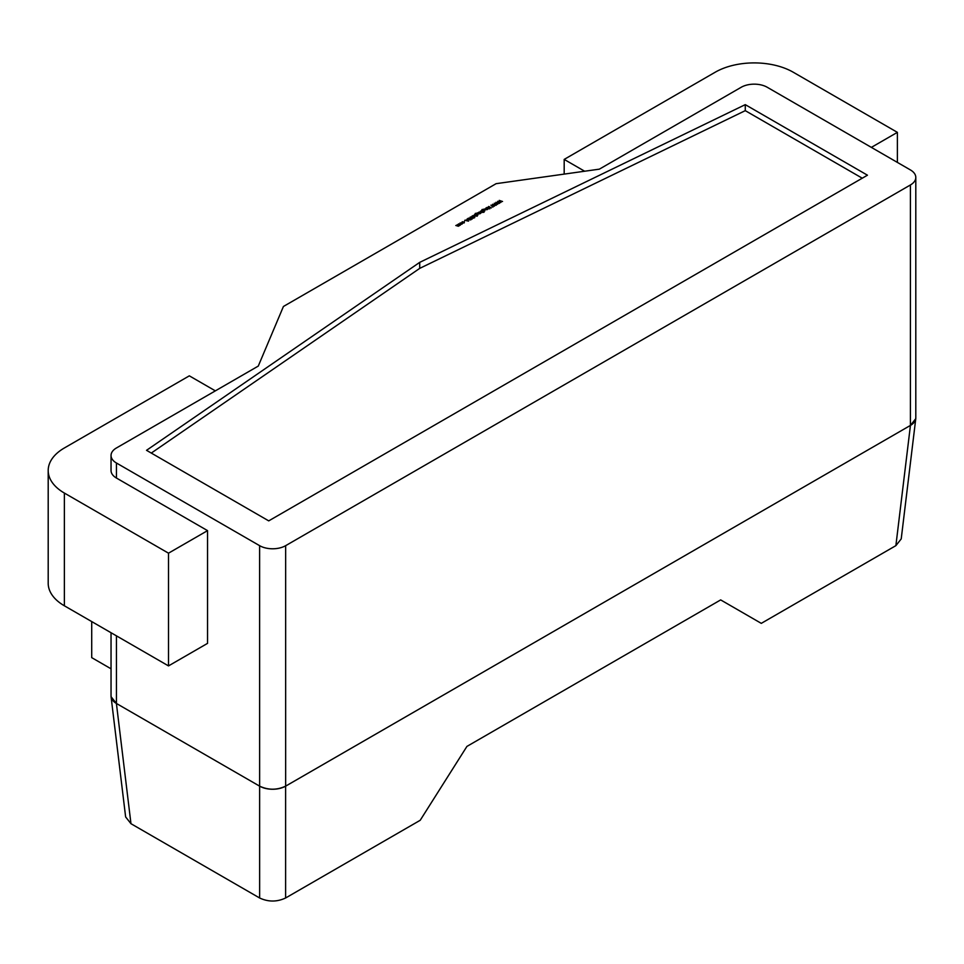 <?xml version="1.0" encoding="UTF-8"?>
<svg xmlns="http://www.w3.org/2000/svg" width="964" height="964" viewBox="0 0 964 964"><rect width="100%" height="100%" fill="white"/><g stroke="black" fill="none" stroke-linecap="round" stroke-linejoin="round"><path stroke-width="1.45" d="M564.181 174.11L564.181 159.409L584.654 171.231M564.181 159.409L715.168 72.24A55.225 31.884 0 0 1 793.264 72.24L897.388 132.357L871.36 147.384M897.388 162.422L897.388 132.357M215.358 390.866L189.33 375.839L64.371 447.971A55.225 31.884 -0 0 0 48.2 470.516A55.225 31.884 -0 0 0 64.371 493.062L168.507 553.179L207.549 530.634L116.439 478.036A18.412 10.628 180 0 1 111.041 470.516L111.041 455.49A18.412 10.628 0 0 0 116.439 463.009L116.439 478.036M91.713 621.563L91.713 657.641L111.041 668.799M64.371 493.062L64.371 605.79L168.507 665.907L207.549 643.362L207.549 530.634M64.371 605.79A55.225 31.884 180 0 1 48.2 583.244L48.2 470.516M168.507 665.907L168.507 553.179M111.041 695.393L111.065 696.695L116.403 703.455L259.641 786.154C268.305 790.203 276.957 790.203 285.609 786.154L910.438 425.413L915.776 418.653L915.8 417.352M285.609 786.154L285.609 897.99L420.208 820.28L466.925 746.413L720.674 599.909L761.283 623.359L895.881 545.648L910.438 425.413L285.645 786.142A18.412 10.628 180 0 1 259.617 786.142L116.439 703.479A18.412 10.628 180 0 1 111.041 695.96L111.041 632.733M116.403 703.455L130.971 823.702L259.641 897.99L259.617 545.672L116.439 463.009M130.971 823.702L125.633 816.942L111.065 696.695M285.609 897.99C276.957 902.039 268.305 902.039 259.641 897.99M915.776 418.653L901.22 538.9L895.881 545.648M460.045 223.009L460.033 224.142L460.045 222.985L462.419 223.515L460.973 224.359L460.033 224.118L460.045 222.985L462.009 222.985L462.009 224.118L462.419 223.515M468.143 219.081L468.179 218.25L469.54 218.117L468.384 218.948L470.938 219.117L470.902 219.84L468.143 219.081L468.179 218.25L469.54 218.153M468.444 218.43L470.396 218.973M470.938 219.117L470.902 219.84L470.396 218.997M469.769 219.985L470.709 219.262M474.372 216.948L474.577 217.719L473.24 217.334L472.143 216.032L474.143 216.804M478.036 214.876L477.011 215.418L474.987 214.177L476.915 213.128L475.601 213.466L475.613 214.345L478.036 213.743L478.036 214.9M475.348 213.369L474.987 214.201L476.915 213.152M475.601 213.49L475.71 214.43L478.036 213.767M481.434 211.08L483.988 212.285L480.265 212.442L480.289 211.297L481.434 211.08L480.289 211.297L480.265 212.442M482.639 211.767L482.241 212.442L482.639 211.767M485.723 208.2L487.856 209.164L486.941 209.73L484.289 209.019L486.748 209.574L485.964 208.055M484.314 209.043L485.88 209.67L486.892 208.911M495.882 202.332L499.207 203.416L496.544 202.753L497.701 204.284L495.026 203.645L496.171 205.175L494.267 203.259L497.075 203.934L495.882 202.332M915.8 177.448L915.8 417.918A18.412 10.628 180 0 1 910.414 425.437L910.414 184.968A18.412 10.628 0 0 0 915.8 177.448A18.412 10.628 0 0 0 910.414 169.929L767.236 87.266A18.412 10.628 0 0 0 741.208 87.266L599.355 169.158L496.111 183.678L283.428 306.48L258.28 366.079L116.439 447.971A18.412 10.628 0 0 0 111.041 455.49M259.617 545.672A18.412 10.628 0 0 0 285.645 545.672L285.645 786.142M910.414 184.968L285.645 545.672M268.727 520.873L867.455 175.195L745.268 104.642L419.714 262.365L146.528 450.321L268.727 520.873M499.232 200.428L502.545 201.488L499.882 200.825L501.039 202.356L498.364 201.717L499.509 203.247L497.605 201.331L500.412 202.018L499.256 200.392L502.509 201.512M492.544 204.26L495.87 205.344L493.207 204.669L494.363 206.212L491.688 205.573L492.833 207.091L490.929 205.187L493.737 205.862L492.544 204.26M488.567 206.561L491.399 207.923L490.17 207.489L489.748 208.875L489.857 207.465L487.049 207.429L489.82 207.284L488.567 206.561M486.531 207.73L488.664 208.694L486.531 207.73M484.772 210.983L483.759 211.526L481.735 210.285L483.651 209.236L482.337 209.574L482.349 210.453L484.784 209.851L484.772 211.008M481.735 210.285L483.651 209.26M482.337 209.574L482.458 210.538L484.784 209.875M478.686 212.261L480.819 213.225L479.891 213.731L478.915 212.128L480.795 213.237M477.578 212.899L479.723 213.863L477.819 212.767M474.348 214.767L477.252 216.177L472.914 215.599L475.36 216.141L474.577 214.635M472.938 215.611L474.493 216.237L475.505 215.478M470.468 218.226L470.179 217.117L471.541 216.972L473.71 218.141L470.456 217.237L472.047 219.105L470.179 217.093L471.541 216.936L473.686 218.153M470.456 217.274L472.252 218.985M470.468 218.189L470.179 217.117M467.166 218.912L468.54 221.13L464.696 220.334L466.178 220.443L467.347 219.768L467.166 218.912L468.528 221.13M462.322 221.696L461.864 222.443L464.335 221.624L464.274 222.817L462.949 223.07L464.118 221.768L461.864 222.443L464.335 221.624L464.274 222.817M462.961 223.07L464.118 221.804M458.394 223.973L460.527 224.937L458.37 226.227L455.791 225.48L458.177 226.07L457.093 224.733L459.479 225.311L458.394 223.973M458.611 225.552L458.37 226.227L458.611 225.552M455.815 225.492L458.177 226.094L457.828 225.154M457.117 224.745L459.479 225.347L459.189 224.443M151.288 453.068L419.714 268.378L419.714 262.365M419.714 268.378L745.268 110.655L745.268 104.642M745.268 110.655L862.25 178.195M501.027 202.368L499.882 200.825M498.364 201.741L499.726 203.115M497.641 201.343L500.412 202.018M495.894 202.356L499.171 203.44M497.689 204.296L496.544 202.753M495.026 203.669L496.388 205.043M497.075 203.97L494.303 203.247M492.556 204.284L495.833 205.368M494.351 206.224L493.207 204.669M491.688 205.597L493.05 206.971M493.737 205.898L490.965 205.175M488.796 206.453L491.375 207.935M489.748 208.875L489.857 207.465M487.097 207.441L489.82 207.284M486.555 207.742L488.64 208.706M485.964 208.091L487.832 209.176M486.748 209.598L486.892 208.935L486.748 209.598M481.735 210.309L482.084 209.477M482.337 209.598L482.349 210.477L482.337 209.598M482.458 210.538L482.844 209.887M483.072 209.995L483.048 210.875L484.518 210.887L484.543 209.971L483.072 209.995L483.048 210.851L484.518 210.851L484.543 209.971M481.108 210.887L483.964 212.297M480.265 212.478L480.289 211.333M480.518 211.429L480.494 212.333L482.024 212.297L482.036 211.453L482.024 212.333L482.036 211.429L480.518 211.429L480.494 212.309L482.024 212.333L482.036 211.429M477.819 212.791L479.686 213.875M475.71 214.43L476.108 213.779M476.324 213.888L476.312 214.767L476.324 213.924L476.312 214.767L477.783 214.779L477.795 213.9L476.324 213.888L476.312 214.743L477.783 214.743L477.795 213.863L477.783 214.779L477.795 213.863M474.577 214.659L477.228 216.189M475.36 216.177L475.505 215.514L475.36 216.177M474.047 217.165L474.782 217.599M471.938 216.189L474.143 216.84M468.143 219.117L468.179 218.274M464.732 220.346L467.347 219.768M466.564 220.527L468.022 220.864L467.492 219.997L466.564 220.527L468.022 220.84M464.335 221.66L464.274 222.853M460.274 223.118L460.274 224.01L461.78 224.022L461.768 223.118L460.274 223.118L460.274 223.985L461.78 223.985L461.768 223.118M458.623 223.877L460.503 224.949M458.177 226.094L457.828 225.19L458.177 226.094M459.479 225.347L459.189 224.467L459.479 225.347M116.439 635.842L116.439 703.479"/></g></svg>
